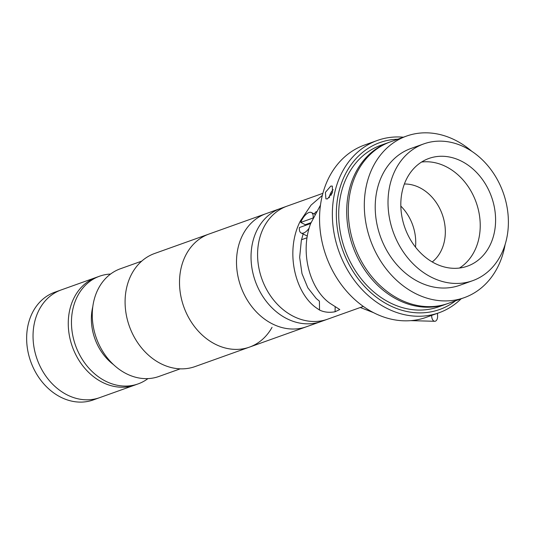 <?xml version="1.0" encoding="UTF-8"?>
<svg xmlns="http://www.w3.org/2000/svg" width="535" height="535" viewBox="0 0 535 535"><rect width="100%" height="100%" fill="white"/><g stroke="black" fill="none" stroke-linecap="round" stroke-linejoin="round"><path stroke-width="0.8" d="M432.253 261.949A42.894 34.494 70.3 0 0 444.612 223.376A42.894 34.494 70.3 0 0 419.641 187.645A42.894 34.494 70.3 0 0 404.386 184.007M307.07 237.741L301.506 239.733M447.467 303.659A85.787 68.982 -109.7 0 1 446.671 303.947A85.787 68.982 -109.7 0 1 398.08 299.934A85.787 68.982 -109.7 0 1 346.867 217.31A85.787 68.982 -109.7 0 1 388.905 142.39A85.787 68.982 -109.7 0 1 389.707 142.109M446.671 303.947L438.667 306.809A85.787 68.982 -109.7 0 1 390.075 302.797A85.787 68.982 -109.7 0 1 338.869 220.173A85.787 68.982 -109.7 0 1 380.907 145.252L388.905 142.39M304.963 225.563A11.436 5.203 116.6 0 1 305.284 224.707L300.73 222.426A11.436 5.203 -63.4 0 1 311.397 212.542L314.727 214.214M313.182 217.337A11.436 5.203 -63.4 0 0 311.397 212.542M310.641 223.53L299.413 227.542A11.436 5.203 -63.4 0 0 301.145 232.992A11.436 5.203 -63.4 0 0 309.197 228.03M312.828 218.099L300.73 222.426M310.949 222.68L305.284 224.707M92.796 306.702A48.611 39.088 70.3 0 0 113.507 364.623A48.611 39.088 -109.7 0 1 92.796 306.702M110.564 274.054A57.191 45.99 70.3 0 0 99.597 276.2A57.191 45.99 70.3 0 0 71.57 326.149A57.191 45.99 70.3 0 0 105.709 381.228A57.191 45.99 70.3 0 0 138.104 383.903A57.191 45.99 70.3 0 0 147.948 378.606M138.104 383.903L99.691 397.639A57.191 45.99 -109.7 0 1 67.29 394.964A57.191 45.99 -109.7 0 1 33.15 339.885A57.191 45.99 -109.7 0 1 61.177 289.937L96.394 277.344A57.191 45.99 70.3 0 0 68.373 327.293A57.191 45.99 70.3 0 0 102.513 382.378A57.191 45.99 70.3 0 0 134.907 385.053A57.191 45.99 -109.7 0 1 102.513 382.378A57.191 45.99 -109.7 0 1 68.373 327.293A57.191 45.99 -109.7 0 1 96.394 277.344L99.597 276.2M67.29 394.964A57.191 45.99 -109.7 0 1 33.15 339.885A57.191 45.99 -109.7 0 1 61.177 289.937L54.777 292.224A57.191 45.99 -109.7 0 0 26.75 342.173A57.191 45.99 -109.7 0 0 60.89 397.258A57.191 45.99 -109.7 0 0 93.284 399.933L99.691 397.639A57.191 45.99 -109.7 0 1 67.29 394.964M141.728 261.133L120.408 268.757A57.191 45.99 70.3 0 0 92.381 318.706A57.191 45.99 70.3 0 0 126.521 373.791A57.191 45.99 70.3 0 0 158.915 376.466L180.235 368.842M272.048 327.333A60.054 48.29 -109.7 0 1 249.491 347.115A60.054 48.29 -109.7 0 1 215.478 344.306A60.054 48.29 -109.7 0 1 179.626 286.472A60.054 48.29 -109.7 0 1 209.058 234.022L154.628 253.483A60.054 48.29 -109.7 0 0 125.203 305.933A60.054 48.29 -109.7 0 0 161.048 363.767A60.054 48.29 -109.7 0 0 195.061 366.575L249.491 347.115A60.054 48.29 -109.7 0 1 215.478 344.306A60.054 48.29 -109.7 0 1 179.626 286.472A60.054 48.29 -109.7 0 1 209.058 234.022L266.042 213.652A60.054 48.29 70.3 0 0 236.617 266.096A60.054 48.29 70.3 0 0 272.462 323.936A60.054 48.29 -109.7 0 1 236.617 266.096A60.054 48.29 -109.7 0 1 266.042 213.652L280.574 208.456A60.054 48.29 70.3 0 0 251.149 260.899A60.054 48.29 70.3 0 0 286.994 318.74A60.054 48.29 70.3 0 0 321.013 321.548L363.318 306.421M322.879 193.329L287.121 206.115A60.054 48.29 70.3 0 0 257.696 258.559A60.054 48.29 70.3 0 0 293.541 316.399A60.054 48.29 70.3 0 1 257.696 258.559A60.054 48.29 70.3 0 1 287.121 206.115L280.574 208.456A60.054 48.29 70.3 0 0 251.149 260.899A60.054 48.29 70.3 0 0 286.994 318.74A60.054 48.29 70.3 0 0 321.013 321.548L306.475 326.745A60.054 48.29 -109.7 0 1 272.462 323.936A60.054 48.29 70.3 0 0 306.475 326.745L249.491 347.115M293.541 316.399A60.054 48.29 70.3 0 0 327.554 319.208A60.054 48.29 70.3 0 1 293.541 316.399M437.516 313.296A9.028 5.189 87.5 0 0 437.57 315.556A5.149 2.963 -92.5 0 1 434.861 321.288A5.149 2.963 -92.5 0 1 431.691 315.382M331.158 195.228L331.707 193.202L332.469 192.439M332.088 193.396L331.707 193.202M333.191 189.671A6.988 3.183 -63.4 0 0 329.279 197.703M400.829 206.095A42.894 34.494 -109.7 0 1 415.501 247.123M322.344 195.389L311.049 205.126L300.342 221.015C284.613 251.637 295.327 293.621 316.68 308.12L319.529 310.039C324.116 312.266 329.292 312.835 335.077 311.751L339.792 309.551L330.041 303.345C310.574 289.91 299.446 253.483 310.574 223.717L320.485 205.099M377.376 140.438L364.569 145.018A91.505 73.583 70.3 0 0 319.729 224.934A91.505 73.583 70.3 0 0 374.353 313.069A91.505 73.583 70.3 0 0 426.188 317.349L438.994 312.768A91.505 73.583 -109.7 0 1 387.159 308.488A91.505 73.583 -109.7 0 1 332.536 220.353A91.505 73.583 -109.7 0 1 377.376 140.438A91.505 73.583 -109.7 0 1 403.417 137.201M461.177 298.764A91.505 73.583 -109.7 0 1 438.994 312.768M330.79 186.1L332.315 186.08L332.482 192.399L327.507 198.893L325.909 198.866L325.394 192.373L330.79 186.1M397.813 139.2A88.649 71.282 70.3 0 0 336.455 209.024A88.649 71.282 70.3 0 0 389.42 305.358A88.649 71.282 70.3 0 0 455.579 300.764M303.138 233.996L301.332 240.476L299.653 257.395L301.994 273.659L307.819 287.79L316.232 298.517L319.415 301.151L319.529 310.039M335.077 311.751L335.171 306.542M316.185 211.579L314.152 213.92M505.114 244.522A85.787 68.982 -109.7 0 1 464.28 297.654A85.787 68.982 -109.7 0 1 415.688 293.641A85.787 68.982 -109.7 0 1 364.475 211.017A85.787 68.982 -109.7 0 1 406.513 136.091A85.787 68.982 -109.7 0 1 455.111 140.103A85.787 68.982 -109.7 0 1 471.783 151.291M464.28 297.654L448.27 303.378A85.787 68.982 -109.7 0 1 399.678 299.366A85.787 68.982 -109.7 0 1 348.472 216.742A85.787 68.982 -109.7 0 1 390.51 141.815L406.513 136.091M464.895 147.299A72.633 58.409 -109.7 0 1 508.25 217.25A72.633 58.409 -109.7 0 1 472.659 280.688A72.633 58.409 -109.7 0 1 431.518 277.29A72.633 58.409 -109.7 0 1 388.156 207.339A72.633 58.409 -109.7 0 1 423.753 143.902A72.633 58.409 -109.7 0 1 464.895 147.299M472.659 280.688L459.853 285.269A72.633 58.409 -109.7 0 1 418.711 281.871A72.633 58.409 -109.7 0 1 375.356 211.913A72.633 58.409 -109.7 0 1 410.947 148.476L423.753 143.902M421.573 162.045A57.191 45.99 -109.7 0 1 445.976 166.612A57.191 45.99 -109.7 0 1 479.641 216.695A57.191 45.99 -109.7 0 1 459.471 268.042M435.062 263.474A57.191 45.99 -109.7 0 1 400.922 208.389A57.191 45.99 -109.7 0 1 428.95 158.44A57.191 45.99 -109.7 0 1 461.344 161.115A57.191 45.99 -109.7 0 1 495.484 216.2A57.191 45.99 -109.7 0 1 467.456 266.149A57.191 45.99 -109.7 0 1 435.062 263.474M300.342 221.015L301.151 221.423M301.145 232.992L307.337 236.095M360.316 307.491L373.617 312.694M410.833 320.639L434.861 321.288"/></g></svg>
